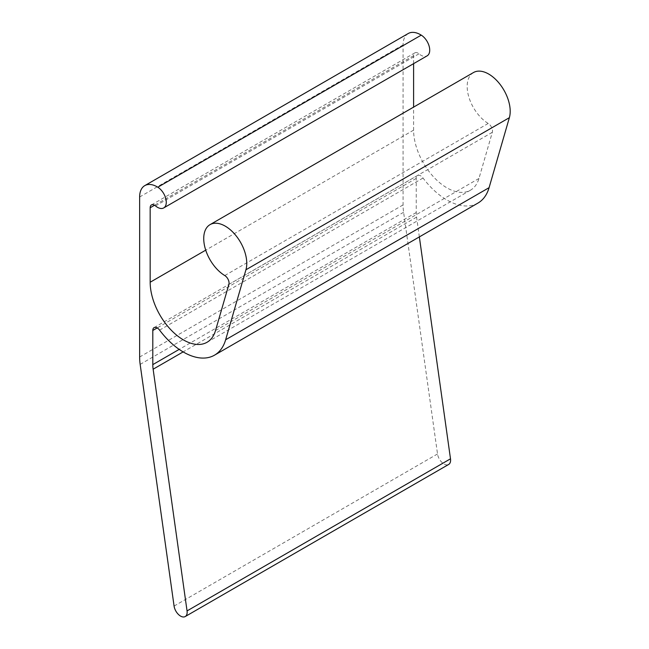 <?xml version="1.0" encoding="UTF-8"?>
<svg xmlns="http://www.w3.org/2000/svg" width="649" height="649" viewBox="0 0 649 649"><rect width="100%" height="100%" fill="white"/><g stroke="black" fill="none" stroke-linecap="round" stroke-linejoin="round"><path stroke-width="0.49" stroke-dasharray="3.25 2.43" d="M473.478 72.542A30.43 17.564 -120 0 0 468.724 96.62A30.43 17.564 -120 0 0 488.21 123.456A6.206 3.586 60 0 1 492.331 132.307L478.954 178.467A47.117 27.201 60 0 1 470.484 190.181A47.117 27.201 60 0 1 434.173 177.55A47.117 27.201 60 0 1 413.608 130.133L413.608 107.109M413.608 63.651L413.608 55.668A6.206 3.586 60 0 1 414.898 52.829A6.206 3.586 60 0 1 418.978 53.826A12.42 7.171 -120 0 0 427.147 55.83M408.213 33.521A24.84 14.343 -120 0 0 403.07 44.895L403.07 204.922A49.673 28.678 -120 0 0 403.605 212.272L437.523 453.959A9.313 5.379 -120 0 0 442.026 462.494A9.313 5.379 -120 0 0 448.662 464.457M419.351 236.909L416.577 217.123A31.047 17.929 60 0 1 416.244 212.523L416.244 178.37A6.206 3.586 60 0 1 417.526 175.522A6.206 3.586 60 0 1 423.026 178.037A62.02 35.809 -120 0 0 477.94 203.08M488.21 123.456L224.773 275.549M492.331 132.307L228.894 284.4M478.954 178.467L215.509 330.56M413.608 130.133L205.725 250.157M413.608 55.668L154.559 205.23M418.978 53.826L155.541 205.928M403.07 44.895L139.632 196.988M403.07 204.922L139.632 357.015M403.605 212.272L140.16 364.373M437.523 453.959L174.078 606.061M416.577 217.123L183.132 351.904M416.244 212.523L179.189 349.389M416.244 178.37L157.196 327.932M423.026 178.037L159.589 330.13M207.047 342.274L470.484 190.181M151.452 204.922L414.898 52.829M154.089 327.623L417.526 175.522"/><path stroke-width="0.97" d="M225.641 339.768A62.02 35.809 60 0 1 214.494 355.181A62.02 35.809 60 0 1 159.589 330.13A6.206 3.586 -120 0 0 154.089 327.623A6.206 3.586 -120 0 0 152.799 330.463L152.799 364.624A31.047 17.929 -120 0 0 153.132 369.216L187.05 610.912A9.313 5.379 60 0 1 185.225 616.55A9.313 5.379 60 0 1 178.589 614.595A9.313 5.379 60 0 1 174.078 606.061L140.16 364.373A49.673 28.678 60 0 1 139.632 357.015L139.632 196.988A24.84 14.343 60 0 1 144.776 185.622A24.84 14.343 60 0 1 157.812 187.22A12.42 7.171 60 0 1 165.673 198.18A12.42 7.171 60 0 1 163.71 207.931A12.42 7.171 60 0 1 155.541 205.928A6.206 3.586 -120 0 0 151.452 204.922A6.206 3.586 -120 0 0 150.17 207.769L150.17 282.234A47.117 27.201 -120 0 0 170.736 329.651A47.117 27.201 -120 0 0 207.047 342.274A47.117 27.201 -120 0 0 215.509 330.56L228.894 284.4A6.206 3.586 -120 0 0 224.773 275.549A30.43 17.564 60 0 1 205.279 248.713A30.43 17.564 60 0 1 210.033 224.643A30.43 17.564 60 0 1 236.171 235.887A30.43 17.564 60 0 1 245.93 269.781L225.641 339.768L489.086 187.666L509.368 117.68A30.43 17.564 -120 0 0 499.608 83.794A30.43 17.564 -120 0 0 473.478 72.542L210.033 224.643M413.608 107.109L413.608 63.651M163.71 207.931L427.147 55.83A12.42 7.171 -120 0 0 429.111 46.079A12.42 7.171 -120 0 0 421.25 35.127A24.84 14.343 -120 0 0 408.213 33.521L144.776 185.622M185.225 616.55L448.662 464.457A9.313 5.379 -120 0 0 450.495 458.811L419.351 236.909M214.494 355.181L477.94 203.08A62.02 35.809 -120 0 0 489.086 187.666M509.368 117.68L245.93 269.781M205.725 250.157L150.17 282.234M154.559 205.23L150.17 207.769M421.25 35.127L157.812 187.22M450.495 458.811L187.05 610.912M183.132 351.904L153.132 369.216M179.189 349.389L152.799 364.624M157.196 327.932L152.799 330.463"/></g></svg>
